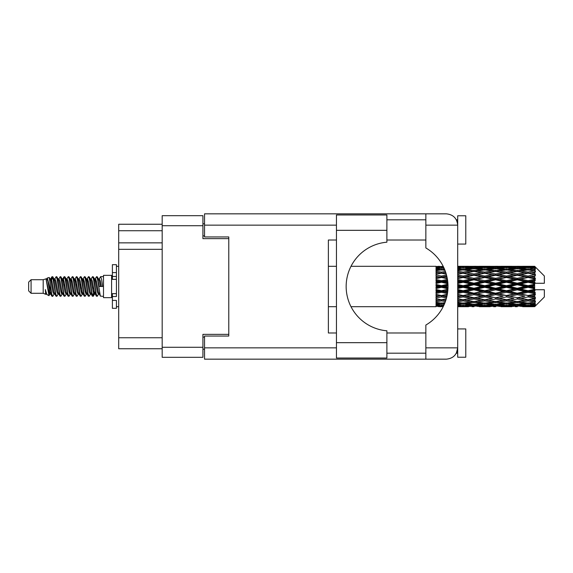<?xml version="1.0" encoding="UTF-8"?>
<svg xmlns="http://www.w3.org/2000/svg" width="573" height="573" viewBox="0 0 573 573"><rect width="100%" height="100%" fill="white"/><g stroke="black" fill="none" stroke-linecap="round" stroke-linejoin="round"><path stroke-width="0.86" d="M228.785 336.05L228.785 334.353L202.921 334.353L202.921 357.308L162.18 357.308L162.18 215.692L202.921 215.692L202.921 238.647L228.785 238.647L228.785 236.95L228.785 336.05L204.54 336.05L204.54 347.854L336.451 347.854M204.54 349.222L202.921 349.222M202.921 223.778L204.54 223.778M162.18 230.726L118.697 230.726L118.697 224.258L162.18 224.258M162.18 348.742L118.697 348.742L118.697 337.748L162.18 337.748M162.18 249.319L118.697 249.319L118.697 337.748M118.697 230.726L118.697 242.852L162.18 242.852M118.697 249.319L118.697 242.852M386.89 230.325L386.89 242.2A44.458 44.458 0 0 0 346.156 286.5A44.458 44.458 0 0 0 386.89 330.8L386.89 358.032L336.451 358.032L336.451 214.968L386.89 214.968L386.89 230.325L336.451 230.325M456.996 221.221L456.366 219.817L457.698 219.817M204.54 347.854L204.54 359.164L446.381 359.164C453.207 358.447 456.982 354.673 457.698 347.854L457.698 215.77L465.785 215.77L465.785 244.062L457.698 244.062M457.698 328.938L465.785 328.938L465.785 357.23L457.698 357.23L457.698 347.854L456.366 353.183L457.698 353.183M386.89 353.183L425.854 353.183M386.89 332.977L425.854 332.977M386.89 240.023L425.854 240.023M386.89 219.817L425.854 219.817M425.854 225.146L425.854 213.836L446.381 213.836C453.207 214.553 456.982 218.327 457.698 225.146L425.854 225.146L425.854 247.951A44.615 44.615 0 0 1 425.854 325.049L425.854 347.854L457.698 347.854M228.785 236.95L204.54 236.95L204.54 213.836L425.854 213.836M336.451 332.977L328.372 332.977L328.372 240.023L336.451 240.023M425.854 359.164L425.854 347.854M456.366 219.817L457.476 222.918M457.003 351.765L456.366 353.183M31.078 293.29L31.078 279.71L28.65 282.138L28.65 290.862L31.078 293.29L43.197 293.29L45.725 294.336L46.184 293.856L45.819 294.171L46.828 294.171M31.078 279.71L43.197 279.71L43.197 293.29M103.498 286.5L103.498 297.652L111.585 297.652L111.585 275.348L103.498 275.348L103.498 286.5M43.197 279.71L46.012 278.85L48.984 295.682L46.85 294.508L45.331 289.558L45.725 294.336M49.385 289.601L48.855 291.972M48.984 295.682L50.868 291.936M47.294 278.012L49.228 277.475L50.617 286.5L50.617 290.275L47.294 278.012L46.456 279.144L46.828 278.829L47.838 281.071L49.858 291.929L50.503 293.856L51.198 293.913M90.914 279.144L92.547 276.637L93.557 279.524L96.3 296.112L97.374 296.112L98.864 293.591M92.547 276.637L93.335 276.888L94.058 279.524L96.085 293.476L97.095 296.363M94.817 279.409L96.586 276.637L97.596 279.524L100.347 296.112L103.498 296.363M99 279.144L100.626 276.637L101.636 279.524L102.653 286.5L99.115 286.5L97.374 276.888L99.365 281.071L100.375 286.5M50.617 290.275L52.129 296.363L52.924 296.112L54.406 293.591M50.617 286.5L51.627 293.476L52.637 296.363M50.868 281.064L52.129 276.637L53.139 279.524L55.889 296.112L56.963 296.112L58.31 293.856M52.129 276.637L52.924 276.888L53.647 279.524L55.667 293.476L56.677 296.363M53.898 278.829L54.908 278.829L56.175 276.637L57.185 279.524L59.929 296.112L61.003 296.112L62.486 293.591M61.29 293.097L61.691 290.547M56.175 276.637L56.963 276.888L57.687 279.524L59.707 293.476L60.717 296.363M61.648 293.913L61.984 291.936M57.937 278.829L58.947 278.829L60.215 276.637L61.225 279.524L63.968 296.112L65.043 296.112L66.389 293.856M60.215 276.637L61.003 276.888L61.726 279.524L63.753 293.476L64.763 296.363M62.987 281.064L64.255 276.637L65.265 279.524L68.015 296.112L69.089 296.112L70.429 293.856M69.369 293.097L69.77 290.547M64.255 276.637L65.043 276.888L65.773 279.524L67.793 293.476L68.803 296.363M69.734 293.913L70.064 291.936M66.669 279.144L68.294 276.637L69.304 279.524L72.055 296.112L73.129 296.112L74.612 293.591M73.416 293.097L73.817 290.547M68.294 276.637L69.089 276.888L69.813 279.524L71.833 293.476L72.843 296.363M73.774 293.913L74.11 291.936M70.572 279.409L72.341 276.637L73.351 279.524L76.094 296.112L77.169 296.112L78.515 293.856M72.341 276.637L73.129 276.888L73.853 279.524L75.872 293.476L76.882 296.363M74.103 278.829L75.12 278.829L76.381 276.637L77.391 279.524L80.134 296.112L81.208 296.112L82.691 293.591M81.495 293.097L81.896 290.547M76.381 276.637L77.169 276.888L77.892 279.524L79.919 293.476L80.929 296.363M81.853 293.913L82.19 291.936M78.788 279.144L80.421 276.637L81.43 279.524L84.181 296.112L85.255 296.112L86.738 293.591M85.535 293.097L85.936 290.547M80.421 276.637L81.208 276.888L81.939 279.524L83.959 293.476L84.969 296.363M85.9 293.913L86.237 291.936M82.691 279.409L84.46 276.637L85.47 279.524L88.221 296.112L89.295 296.112L90.641 293.856M84.46 276.637L85.255 276.888L85.979 279.524L87.998 293.476L89.008 296.363M86.738 279.409L88.507 276.637L89.517 279.524L92.26 296.112L93.335 296.112L94.316 291.936M92.797 296.162L94.022 290.547M88.507 276.637L89.295 276.888L90.018 279.524L92.038 293.476L93.048 296.363M51.162 282.453L52.387 276.838M63.281 282.453L63.689 279.903M71.073 281.064L71.41 279.087M71.367 282.453L71.768 279.903M75.113 281.064L75.45 279.087M75.407 282.453L75.808 279.903M83.2 281.064L83.536 279.087M83.493 282.453L83.894 279.903M87.239 281.064L87.576 279.087M87.533 282.453L87.934 279.903M95.326 281.064L95.655 279.087M95.619 282.453L96.02 279.903M96.586 276.637L97.374 276.888M531.479 286.5L534.652 285.755L534.652 287.245L531.479 286.5L528.098 286.5L484.779 295.847L457.698 300.675M509.827 286.5L517.269 284.752L524.725 286.5L517.269 288.248L509.827 286.5L506.446 286.5L457.698 296.893M488.167 286.5L495.602 284.752L503.058 286.5L495.602 288.248L488.167 286.5L484.779 286.5L457.698 292.495M466.494 286.5L473.95 284.752L481.392 286.5L473.95 288.248L466.494 286.5L463.113 286.5L457.698 287.718M447.993 287.245L444.827 286.5L447.993 285.755M457.698 286.02L459.732 286.5L457.698 286.98M441.454 306.705L439.427 306.705M436.039 306.691L351.013 306.705M443.237 306.555L441.454 306.605M443.867 305.259L436.039 304.979L436.039 305.567L438.073 305.717L436.039 305.86L436.039 306.254L443.481 306.075M444.977 302.637L441.454 303.124L436.039 302.372L436.039 303.303L438.073 303.561L436.039 303.812L436.039 304.578L441.454 303.976L444.297 304.299M446.252 298.877L441.454 299.743L436.039 298.762L436.039 299.98L438.073 300.331L436.039 300.675L436.039 301.763L441.454 300.904L445.393 301.534M447.312 294.286L441.454 295.532L436.039 294.379L436.039 295.811L438.073 296.234L436.039 296.649L436.039 297.989L441.454 296.921L446.51 297.924M447.914 289.258L441.454 290.755L436.039 289.501L436.039 291.063L438.073 291.528L436.039 291.986L436.039 293.498L441.454 292.287L447.427 293.62M447.943 284.187L441.454 285.705L436.039 284.437L436.039 286.02L438.073 286.5L436.039 286.98L436.039 288.563L441.454 287.295L447.943 288.813M447.427 279.38L441.454 280.713L436.039 279.502L436.039 281.014L438.073 281.472L436.039 281.937L436.039 283.499L441.454 282.245L447.914 283.742M446.51 275.076L441.454 276.079L436.039 275.011L436.039 276.351L438.073 276.766L436.039 277.189L436.039 278.621L441.454 277.468L447.312 278.714M445.393 271.466L441.454 272.096L436.039 271.237L436.039 272.325L438.073 272.669L436.039 273.02L436.039 274.238L441.454 273.257L446.252 274.123M444.297 268.701L441.454 269.024L436.039 268.422L436.039 269.188L438.073 269.439L436.039 269.697L436.039 270.628L441.454 269.876L444.977 270.363M443.481 266.925L436.039 266.746L436.039 267.14L438.073 267.283L436.039 267.426L436.039 268.014L443.867 267.741M439.427 266.295L436.039 266.567L443.237 266.445M534.652 266.302L531.479 266.33L534.652 266.302L535.461 267.104M534.652 266.61L528.098 267.054L520.656 266.653L534.652 266.61L535.461 267.312L534.652 266.395M534.652 267.068L534.652 267.527L531.479 267.283L534.652 267.068L535.461 267.605L534.652 266.689M534.652 268.128L528.098 269.024L520.656 268.214L528.098 267.541L534.652 268.128L535.461 268.63L534.652 267.527M534.652 269.052L534.652 269.847L531.479 269.439L535.461 269.296L534.652 268.307M534.652 270.793L528.098 272.096L520.656 270.929L528.098 269.876L535.461 271.065L534.652 269.847M534.652 272.132L534.652 273.221L531.479 272.669L535.461 272.06L534.652 271.065M534.652 274.453L528.098 276.079L520.656 274.625L528.098 273.257L535.461 274.474L534.652 273.221M534.652 276.122L534.652 277.425L531.479 276.766L535.461 275.742L534.652 274.796M534.652 278.865L534.652 279.259L528.098 280.713L520.656 279.058L528.098 277.468L534.652 278.865L535.461 278.636L534.652 277.425M534.652 280.756L534.652 282.195L531.479 281.472L534.652 280.756L535.461 280.09L534.652 279.259M534.652 283.757L534.652 284.179L528.098 285.705L520.656 283.964L528.098 282.245L534.652 283.757L534.652 283.27L535.44 283.27L534.652 282.195M535.44 283.27L544.35 283.27L544.35 275.993L535.096 266.739M534.652 285.755L534.652 284.179M534.652 288.821L534.652 289.243L528.098 290.755L520.656 289.036L528.098 287.295L534.652 288.821L534.652 287.245M535.096 306.261L544.35 297.007L544.35 289.73L534.652 289.73L534.652 289.243M534.652 290.805L534.652 292.244L531.479 291.528L534.652 290.805L535.44 289.73M534.652 293.741L534.652 294.135L528.098 295.532L520.656 293.942L528.098 292.287L534.652 293.741L535.461 292.91L534.652 292.244M534.652 295.575L534.652 296.878L531.479 296.234L534.652 295.575L535.461 294.364L534.652 294.135M534.652 298.204L528.098 299.743L520.656 298.375L528.098 296.921L534.652 298.204L535.461 297.258L534.652 296.878M534.652 299.779L534.652 300.868L531.479 300.331L534.652 299.779L535.461 298.526L534.652 298.547M534.652 301.935L528.098 303.124L520.656 302.071L528.098 300.904L534.652 301.935L535.461 300.94L534.652 300.868M534.652 303.153L534.652 303.948L531.479 303.561L534.652 303.153L535.461 301.935L534.652 302.207M534.652 304.693L528.098 305.459L520.656 304.786L528.098 303.976L534.652 304.693L535.461 303.704L534.652 303.948M534.652 305.473L534.652 305.932L531.479 305.717L534.652 305.473L535.461 304.37L534.652 304.872M522.691 306.691L528.098 306.705L520.656 306.347L528.098 305.946L534.652 306.311L535.461 305.395L534.652 305.932M534.652 306.311L528.098 306.605M534.652 306.605L531.479 306.67L534.652 306.605L535.461 305.688L534.652 306.39M535.461 305.896L534.652 306.698L535.461 305.896M457.705 306.691L468.528 306.691M457.698 306.634L459.732 306.67L457.698 306.691M438.646 306.526L438.073 306.67M460.305 306.526L459.732 306.67M463.113 306.705L457.698 306.433M479.357 306.691L490.202 306.691M473.95 306.705L471.916 306.705M457.698 306.254L470.569 306.347L463.113 306.605M457.698 305.567L459.732 305.717L457.698 305.86M439.785 305.316L438.073 305.717M441.454 305.946L441.454 304.951M443.13 305.316L443.767 305.466M461.437 305.316L459.732 305.717M463.113 305.946L463.113 304.951M471.744 306.061L470.569 306.347M465.921 306.526L466.494 306.67M473.95 306.483L473.95 305.552M481.965 306.526L481.392 306.67M484.779 306.705L477.323 306.347L484.779 305.946L492.228 306.347L484.779 306.605M501.024 306.691L511.854 306.691M495.602 306.705L493.575 306.705M473.95 306.183L466.494 305.717L473.95 305.108L481.392 305.717L473.95 306.183M457.698 304.578L463.113 303.976L470.569 304.786L463.113 305.459L457.698 304.979M457.698 303.303L459.732 303.561L457.698 303.812M440.709 303.024L438.073 303.561M441.454 303.976L441.454 302.881M442.206 303.024L444.627 303.518M462.361 303.024L459.732 303.561M463.113 303.976L463.113 302.881M472.754 304.299L470.569 304.786M464.789 305.316L466.494 305.717M473.95 305.108L473.95 304.055M483.096 305.316L481.392 305.717M476.156 306.061L477.323 306.347M484.779 305.946L484.779 304.951M493.403 306.061L492.228 306.347M487.594 306.526L488.167 306.67M495.602 306.483L495.602 305.552M503.631 306.526L503.058 306.67M506.446 306.705L498.99 306.347L506.446 305.946L513.881 306.347L506.446 306.605M528.098 306.705L533.513 306.691M517.269 306.705L515.234 306.705M495.602 306.183L488.167 305.717L495.602 305.108L503.058 305.717L495.602 306.183M484.779 305.459L477.323 304.786L484.779 303.976L492.228 304.786L484.779 305.459M473.95 304.435L466.494 303.561L473.95 302.565L481.392 303.561L473.95 304.435M457.698 301.763L463.113 300.904L470.569 302.071L463.113 303.124L457.698 302.372M445.751 300.488L444.827 300.331L445.858 300.159M457.698 299.98L459.732 300.331L463.113 299.779L466.494 300.331L473.95 299.013L481.392 300.331L473.95 301.556L457.698 298.862M441.454 299.743L438.073 300.331L441.454 299.779L444.827 300.331L436.039 298.862L436.039 299.98M446.217 298.977L441.454 299.779L441.454 300.904M463.113 300.904L463.113 299.743L457.698 298.762M473.95 302.565L473.95 301.448L470.569 302.071M463.858 303.024L466.494 303.561M484.027 303.024L481.392 303.561M475.146 304.299L477.323 304.786M484.779 303.976L484.779 302.881M494.413 304.299L492.228 304.786M486.456 305.316L488.167 305.717M495.602 305.108L495.602 304.055M504.77 305.316L503.058 305.717M497.808 306.061L498.99 306.347M506.446 305.946L506.446 304.951M515.063 306.061L513.881 306.347M509.254 306.526L509.827 306.67M517.269 306.483L517.269 305.552M525.298 306.526L524.725 306.67M517.269 306.183L509.827 305.717L517.269 305.108L524.725 305.717L517.269 306.183M506.446 305.459L498.99 304.786L506.446 303.976L513.881 304.786L506.446 305.459M495.602 304.435L488.167 303.561L495.602 302.565L503.058 303.561L495.602 304.435M484.779 303.124L477.323 302.071L484.779 300.904L492.228 302.071L484.779 303.124M457.698 297.989L463.113 296.921L470.569 298.375L463.113 299.743M446.833 296.642L444.827 296.234L447.026 295.783M457.698 295.811L459.732 296.234L457.698 296.649M441.454 295.532L436.039 296.893M447.241 294.68L438.073 296.234M441.454 296.921L441.454 295.847L444.827 296.234M463.113 296.921L463.113 295.847L459.732 296.234M473.95 299.013L473.95 297.903L470.569 298.375M484.779 300.904L484.779 299.779L481.392 300.331L484.779 299.779L488.167 300.331L495.602 299.013L503.058 300.331L495.602 301.556L473.95 297.903L477.323 298.375L484.779 296.921L492.228 298.375L484.779 299.743L477.323 298.375M473.95 301.448L477.323 302.071M495.602 302.565L495.602 301.448L492.228 302.071M485.524 303.024L488.167 303.561M505.694 303.024L503.058 303.561M496.798 304.299L498.99 304.786M506.446 303.976L506.446 302.881M516.072 304.299L513.881 304.786M508.122 305.316L509.827 305.717M517.269 305.108L517.269 304.055M526.429 305.316L524.725 305.717M519.482 306.061L520.656 306.347M528.098 305.946L528.098 304.951M530.906 306.526L531.479 306.67M517.269 304.435L509.827 303.561L517.269 302.565L524.725 303.561L517.269 304.435M506.446 303.124L498.99 302.071L506.446 300.904L513.881 302.071L506.446 303.124M473.95 297.731L466.494 296.234L473.95 294.672L481.392 296.234L473.95 297.903L463.113 295.847L466.494 296.234M457.698 293.498L463.113 292.287L470.569 293.942L463.113 295.532L457.698 294.379M447.642 292.158L444.827 291.528L447.785 290.848M457.698 291.063L459.732 291.528L457.698 291.986M441.454 290.755L441.454 291.328L436.039 292.495M447.871 289.909L438.073 291.528M441.454 292.287L441.454 291.328L444.827 291.528M463.113 292.287L463.113 291.328L459.732 291.528M463.113 295.532L457.698 294.758M473.95 294.672L473.95 293.641L470.569 293.942M484.779 296.921L484.779 295.847L481.392 296.234M484.779 299.743L492.228 298.375M495.602 299.013L495.602 297.903L498.99 298.375L506.446 296.921L513.881 298.375L506.446 299.743L498.99 298.375M506.446 300.904L506.446 299.779L503.058 300.331L506.446 299.779L509.827 300.331L517.269 299.013L524.725 300.331L517.269 301.556L484.779 295.847L488.167 296.234L495.602 294.672L503.058 296.234L495.602 297.731L488.167 296.234M495.602 301.448L498.99 302.071M517.269 302.565L517.269 301.448L513.881 302.071M507.191 303.024L509.827 303.561M527.353 303.024L524.725 303.561M518.465 304.299L520.656 304.786M528.098 303.976L528.098 302.881M529.774 305.316L531.479 305.717M484.779 295.532L477.323 293.942L484.779 292.287L492.228 293.942L484.779 295.847L473.95 293.641L477.323 293.942M473.95 293.197L466.494 291.528L473.95 289.816L481.392 291.528L473.95 293.197L473.95 293.641L463.113 291.328L466.494 291.528M457.698 288.563L463.113 287.295L470.569 289.036L463.113 290.755L457.698 289.501M441.454 285.705L441.454 286.5L436.039 287.718M447.979 285.032L441.454 286.5L438.073 286.5M441.454 287.295L441.454 286.5L444.827 286.5M463.113 287.295L463.113 286.5L459.732 286.5M463.113 290.755L463.113 291.328L457.698 290.131M473.95 289.816L473.95 288.928L470.569 289.036M484.779 292.287L484.779 291.328L481.392 291.528M495.602 294.672L495.602 293.641L492.228 293.942M495.602 297.731L503.058 296.234M506.446 296.921L506.446 295.847L509.827 296.234L517.269 294.672L524.725 296.234L517.269 297.731L509.827 296.234M506.446 299.743L513.881 298.375M517.269 299.013L517.269 297.903L520.656 298.375M528.098 300.904L528.098 299.779L525.398 300.216L528.098 299.779L531.479 300.331L495.602 293.641L498.99 293.942L506.446 292.287L513.881 293.942L506.446 295.532L498.99 293.942M517.269 301.448L520.656 302.071M528.85 303.024L531.479 303.561M495.602 293.197L488.167 291.528L495.602 289.816L503.058 291.528L495.602 293.197L495.602 293.641L484.779 291.328L488.167 291.528M484.779 290.755L477.323 289.036L484.779 287.295L492.228 289.036L484.779 290.755L484.779 291.328L473.95 288.928L477.323 289.036M457.698 283.499L463.113 282.245L470.569 283.964L463.113 285.705L457.698 284.437M447.785 282.152L444.827 281.472L447.642 280.842M457.698 281.014L459.732 281.472L457.698 281.937M441.454 280.713L441.454 281.672L436.039 282.869M447.577 280.355L441.454 281.672L438.073 281.472M441.454 282.245L441.454 281.672L444.827 281.472M463.113 282.245L463.113 281.672L457.698 282.869M457.698 278.621L463.113 277.468L470.569 279.058L463.113 280.713L463.113 281.672L459.732 281.472M463.113 285.705L463.113 286.5L457.698 285.282M473.95 284.752L473.95 284.072L463.113 286.5L473.95 288.928L473.95 288.248M473.95 283.184L466.494 281.472L473.95 279.803L481.392 281.472L473.95 283.184L473.95 284.072L470.569 283.964M484.779 287.295L484.779 286.5L481.392 286.5M495.602 289.816L495.602 288.928L492.228 289.036M506.446 292.287L506.446 291.328L503.058 291.528M506.446 295.532L517.269 293.641L513.881 293.942M517.269 294.672L517.269 293.641L520.656 293.942M517.269 297.731L524.725 296.234M528.098 296.921L528.098 295.847L531.479 296.234M528.098 299.743L535.461 298.526M517.269 293.197L509.827 291.528L517.269 289.816L524.725 291.528L517.269 293.197L517.269 293.641L506.446 291.328L509.827 291.528M506.446 290.755L498.99 289.036L506.446 287.295L513.881 289.036L506.446 290.755L506.446 291.328L495.602 288.928L498.99 289.036M484.779 285.705L477.323 283.964L484.779 282.245L492.228 283.964L484.779 285.705L484.779 286.5L473.95 284.072L477.323 283.964M463.113 280.713L457.698 279.502M447.026 277.217L444.827 276.766L446.833 276.358M457.698 276.351L459.732 276.766L457.698 277.189M441.454 276.079L441.454 277.153L436.039 278.242M446.775 276.122L441.454 277.153L438.073 276.766M441.454 277.468L444.827 276.766M463.113 277.468L457.698 278.242M457.698 274.238L463.113 273.257L470.569 274.625L463.113 276.079L463.113 277.153L459.732 276.766M473.95 279.803L473.95 279.359L463.113 281.672L466.494 281.472M473.95 278.328L466.494 276.766L473.95 275.269L481.392 276.766L473.95 278.328L473.95 279.359L470.569 279.058M484.779 282.245L484.779 281.672L473.95 284.072L457.698 280.505M484.779 280.713L477.323 279.058L484.779 277.468L492.228 279.058L484.779 280.713L484.779 281.672L481.392 281.472M495.602 284.752L495.602 284.072L484.779 286.5L495.602 288.928L495.602 288.248M495.602 283.184L488.167 281.472L495.602 279.803L503.058 281.472L495.602 283.184L495.602 284.072L492.228 283.964M506.446 287.295L506.446 286.5L503.058 286.5M517.269 289.816L517.269 288.928L513.881 289.036M528.098 292.287L528.098 291.328L517.269 293.641L528.098 295.532M528.098 290.755L528.098 291.328L524.725 291.528M535.461 294.364L528.098 295.847L535.461 297.258M506.446 285.705L498.99 283.964L506.446 282.245L513.881 283.964L506.446 285.705L506.446 286.5L495.602 284.072L498.99 283.964M463.113 276.079L457.698 275.011M445.858 272.841L444.827 272.669L445.751 272.512M457.698 272.325L459.732 272.669L457.698 273.02M441.454 272.096L441.454 273.221L436.039 274.138M446.217 274.023L438.073 272.669L441.454 273.221L444.827 272.669L441.454 273.257M463.113 273.257L457.698 274.138M473.95 275.269L459.732 272.669L463.113 273.221L473.95 271.444L481.392 272.669L473.95 273.987L466.494 272.669L463.113 273.221L463.113 272.096L457.698 271.237M473.95 273.987L473.95 275.097L463.113 277.153L466.494 276.766M484.779 273.257L492.228 274.625L484.779 276.079L477.323 274.625L484.779 273.221L473.95 275.097L470.569 274.625M484.779 277.468L473.95 279.359L477.323 279.058M484.779 276.079L484.779 277.153L481.392 276.766M495.602 279.803L495.602 279.359L484.779 281.672L488.167 281.472M495.602 278.328L488.167 276.766L495.602 275.269L503.058 276.766L495.602 278.328L495.602 279.359L492.228 279.058M506.446 282.245L506.446 281.672L495.602 284.072L457.698 276.107M506.446 280.713L498.99 279.058L506.446 277.468L513.881 279.058L506.446 280.713L506.446 281.672L503.058 281.472M517.269 284.752L517.269 284.072L506.446 286.5L517.269 288.928L520.656 289.036M517.269 283.184L509.827 281.472L517.269 279.803L524.725 281.472L517.269 283.184L517.269 284.072L513.881 283.964M517.269 288.248L517.269 288.928L528.098 291.328L531.479 291.528M528.098 287.295L528.098 286.5L524.725 286.5M535.332 289.73L528.098 291.328L535.461 292.91M457.698 270.628L463.113 269.876L470.569 270.929L463.113 272.096M457.698 269.188L459.732 269.439L457.698 269.697M440.709 269.976L438.073 269.439M441.454 269.024L441.454 270.119M442.206 269.976L444.627 269.482M462.361 269.976L459.732 269.439M473.95 270.435L466.494 269.439L473.95 268.565L481.392 269.439L473.95 270.435L473.95 271.552L470.569 270.929M495.602 275.269L481.392 272.669L484.779 273.221L495.602 271.444L503.058 272.669L495.602 273.987L488.167 272.669L484.779 273.221L484.779 272.096L477.323 270.929L484.779 269.876L492.228 270.929L484.779 272.096M495.602 273.987L495.602 275.097L484.779 277.153L473.95 275.097L477.323 274.625M506.446 273.257L513.881 274.625L506.446 276.079L498.99 274.625L506.446 273.221L495.602 275.097L492.228 274.625M506.446 277.468L495.602 279.359L484.779 277.153L488.167 276.766M506.446 276.079L506.446 277.153L503.058 276.766M517.269 279.803L517.269 279.359L506.446 281.672L495.602 279.359L498.99 279.058M517.269 278.328L509.827 276.766L517.269 275.269L524.725 276.766L517.269 278.328L517.269 279.359L513.881 279.058M528.098 282.245L528.098 281.672L517.269 284.072L506.446 281.672L509.827 281.472M528.098 280.713L528.098 281.672L524.725 281.472M528.098 285.705L528.098 286.5L517.269 284.072L520.656 283.964M534.652 285.025L528.098 286.5L534.652 287.975M457.698 268.021L463.113 267.541L470.569 268.214L463.113 269.024L457.698 268.422M457.698 267.14L459.732 267.283L457.698 267.433M439.778 267.677L438.073 267.283M441.454 267.054L441.454 268.049M443.13 267.684L443.767 267.534M461.437 267.684L459.732 267.283M463.113 269.024L463.113 270.119M472.754 268.701L470.569 268.214M463.858 269.976L466.494 269.439M484.027 269.976L481.392 269.439M473.95 271.552L477.323 270.929M495.602 270.435L488.167 269.439L495.602 268.565L503.058 269.439L495.602 270.435L495.602 271.552L492.228 270.929M517.269 275.269L503.058 272.669L506.446 273.221L517.269 271.444L524.725 272.669L517.269 273.987L509.827 272.669L506.446 273.221L506.446 272.096L498.99 270.929L506.446 269.876L513.881 270.929L506.446 272.096M517.269 273.987L517.269 275.097L506.446 277.153L495.602 275.097L498.99 274.625M528.098 273.257L517.269 275.097L513.881 274.625M528.098 277.468L517.269 279.359L506.446 277.153L509.827 276.766M528.098 276.079L528.098 277.153L524.725 276.766M535.461 280.09L528.098 281.672L517.269 279.359L520.656 279.058M535.332 283.27L528.098 281.672L531.479 281.472M484.779 269.024L477.323 268.214L484.779 267.541L492.228 268.214L484.779 269.024L484.779 270.119M473.95 267.892L466.494 267.283L473.95 266.817L481.392 267.283L473.95 267.892L473.95 268.945M457.698 266.567L470.569 266.653L457.698 266.746M457.698 266.309L459.732 266.33L457.698 266.366M438.646 266.474L438.073 266.33M460.305 266.474L459.732 266.33M463.113 267.054L463.113 268.049M471.744 266.939L470.569 266.653M464.789 267.684L466.494 267.283M483.096 267.684L481.392 267.283M475.146 268.701L477.323 268.214M494.413 268.701L492.228 268.214M485.524 269.976L488.167 269.439M505.694 269.976L503.058 269.439M495.602 271.552L498.99 270.929M517.269 270.435L509.827 269.439L517.269 268.565L524.725 269.439L517.269 270.435L517.269 271.552L513.881 270.929M535.461 274.474L524.725 272.669L528.098 273.221L530.806 272.784L528.098 273.221L528.098 272.096M535.461 275.742L528.098 277.153L517.269 275.097L520.656 274.625M535.461 278.636L528.098 277.153L531.479 276.766M506.446 269.024L498.99 268.214L506.446 267.541L513.881 268.214L506.446 269.024L506.446 270.119M495.602 267.892L488.167 267.283L495.602 266.817L503.058 267.283L495.602 267.892L495.602 268.945M484.779 267.054L477.323 266.653L492.228 266.653L484.779 267.054L484.779 268.049M473.95 266.517L466.494 266.33L481.392 266.33L473.95 266.517L473.95 267.448M473.95 266.295L475.984 266.295M468.528 266.309L457.705 266.309M465.921 266.474L466.494 266.33M481.965 266.474L481.392 266.33M476.156 266.939L477.323 266.653M493.403 266.939L492.228 266.653M486.456 267.684L488.167 267.283M504.77 267.684L503.058 267.283M496.798 268.701L498.99 268.214M516.072 268.701L513.881 268.214M507.191 269.976L509.827 269.439M527.353 269.976L524.725 269.439M517.269 271.552L520.656 270.929M517.269 267.892L509.827 267.283L517.269 266.817L524.725 267.283L517.269 267.892L517.269 268.945M506.446 267.054L498.99 266.653L513.881 266.653L506.446 267.054L506.446 268.049M495.602 266.517L488.167 266.33L503.058 266.33L495.602 266.517L495.602 267.448M495.602 266.295L497.636 266.295M490.202 266.309L479.357 266.309M487.594 266.474L488.167 266.33M503.631 266.474L503.058 266.33M497.808 266.939L498.99 266.653M515.063 266.939L513.881 266.653M508.122 267.684L509.827 267.283M526.429 267.684L524.725 267.283M518.465 268.701L520.656 268.214M528.098 269.024L528.098 270.119M528.85 269.976L531.479 269.439M517.269 266.517L509.827 266.33L524.725 266.33L517.269 266.517L517.269 267.448M517.269 266.295L519.303 266.295M511.854 266.309L501.024 266.309M509.254 266.474L509.827 266.33M525.298 266.474L524.725 266.33M519.482 266.939L520.656 266.653M528.098 267.054L528.098 268.049M529.774 267.684L531.479 267.283M533.513 266.309L522.691 266.309M530.906 266.474L531.479 266.33M45.331 293.641L45.819 294.171M49.658 278.929L50.223 279.144L50.868 281.071L52.888 291.929L53.898 294.171L54.263 293.856M56.963 276.888L58.947 281.071L60.974 291.929L61.984 294.171L62.35 293.856M64.004 286.5L64.505 283.563M65.043 276.888L67.034 281.071L69.054 291.929L70.064 294.171L71.073 294.171M73.129 276.888L75.12 281.071L77.14 291.929L78.15 294.171L79.16 294.171M80.17 286.5L80.671 283.563M81.208 276.888L83.2 281.071L85.219 291.929L86.229 294.171L86.602 293.856M89.295 276.888L91.286 281.071L93.306 291.929L94.316 294.171L95.326 291.936M45.331 289.558L46.85 294.508M50.36 279.409L50.868 278.829L51.878 281.071L53.898 291.929L55.889 296.112M58.947 278.829L59.964 281.071L61.984 291.929L63.968 296.112M66.024 278.829L67.034 278.829L68.044 281.071L70.064 291.929L72.055 296.112M75.12 278.829L76.13 281.071L78.15 291.929L80.134 296.112M80.671 289.437L81.18 286.5M82.834 279.144L83.2 278.829L84.21 281.071L86.229 291.929L88.221 296.112M90.269 278.829L91.286 278.829L92.296 281.071L94.316 291.929L96.3 296.112M98.355 278.829L99.365 278.829L100.375 281.071L101.385 286.5M46.012 278.85L48.848 291.929L49.858 294.171L50.223 293.856M52.924 276.888L54.908 281.071L56.928 291.929L57.937 294.171L58.947 294.171M61.003 276.888L62.994 281.071L65.014 291.929L66.024 294.171L67.034 294.171M69.089 276.888L71.073 281.071L73.093 291.929L74.103 294.171L74.476 293.856M76.13 286.5L76.632 283.563M77.169 276.888L79.16 281.071L81.18 291.929L82.19 294.171L82.555 293.856M85.255 276.888L87.239 281.071L89.259 291.929L90.269 294.171L91.286 294.171M94.96 279.144L95.326 278.829L94.316 278.829L95.326 281.071L97.346 291.929L98.355 294.171L98.721 293.856M54.908 278.829L55.918 281.071L57.937 291.929L59.929 296.112M61.984 281.064L62.994 278.829L64.004 281.071L66.024 291.929L68.015 296.112M70.708 279.144L71.073 278.829L72.083 281.071L74.103 291.929L76.094 296.112M78.15 278.829L79.16 278.829L80.17 281.071L82.19 291.929L84.181 296.112M86.229 278.829L87.239 278.829L88.249 281.071L90.269 291.929L92.26 296.112M92.797 289.437L93.306 286.5M95.326 278.829L96.336 281.071L98.355 291.929L100.347 296.112M436.039 266.746L436.039 267.713M436.039 268.422L436.039 269.503M436.039 271.237L436.039 272.361M447.241 278.32L436.039 276.351M436.039 275.011L436.039 276.107M447.871 283.091L436.039 280.505L436.039 281.014M436.039 279.502L436.039 280.505M447.979 287.968L436.039 285.282L436.039 286.02M436.039 284.437L436.039 285.282M447.577 292.645L436.039 290.131L436.039 291.063M436.039 289.501L436.039 290.131M446.775 296.878L436.039 294.758L436.039 295.811M436.039 294.379L436.039 294.758M436.039 302.372L436.039 303.303M436.039 304.979L436.039 305.567M436.039 305.746L436.039 306.634M116.434 293.641L112.394 293.641L112.394 296.52L116.434 296.52L116.434 272.59L112.394 272.59L112.394 264.676L116.434 264.676L116.434 276.48L112.394 276.48L112.394 279.359L116.434 279.359M112.394 296.52L112.394 308.324L116.434 308.324L116.434 300.41L112.394 300.41M112.394 272.59L112.394 276.48M162.18 347.288L202.921 347.288M202.921 225.712L162.18 225.712M202.921 337.103L204.54 337.103M204.54 235.897L202.921 235.897M336.451 225.146L204.54 225.146M386.89 342.675L336.451 342.675M116.434 279.323L112.394 279.323M116.434 293.677L112.394 293.677M111.585 294.988L112.394 294.988M328.372 306.705L336.451 306.705M328.372 266.295L336.451 266.295M351.013 266.295L436.039 266.295M461.079 306.705L465.147 306.705M482.738 306.705L486.814 306.705M504.412 306.705L508.48 306.705M526.071 306.705L530.132 306.705M461.079 266.295L465.147 266.295M482.738 266.295L486.814 266.295M504.412 266.295L508.48 266.295M526.071 266.295L530.132 266.295M100.626 276.637L103.498 276.637M111.585 278.012L112.394 278.012M49.228 277.475L50.223 279.144M93.335 296.112L94.681 293.856M49.858 278.829L50.868 278.829M53.898 294.171L54.908 294.171M61.984 294.171L62.994 294.171M82.19 278.829L83.2 278.829M86.229 294.171L87.239 294.171M94.316 294.171L95.326 294.171M50.503 279.144L51.849 276.888M93.335 276.888L94.681 279.144M45.819 278.829L46.828 278.829M49.858 294.171L50.868 294.171M61.984 278.829L62.994 278.829M70.064 278.829L71.073 278.829M74.103 294.171L75.12 294.171M82.19 294.171L83.2 294.171M98.355 294.171L99.365 294.171M50.503 293.856L51.849 296.112M62.622 279.144L63.968 276.888M116.434 306.705L118.697 306.705M116.434 266.295L118.697 266.295"/></g></svg>
